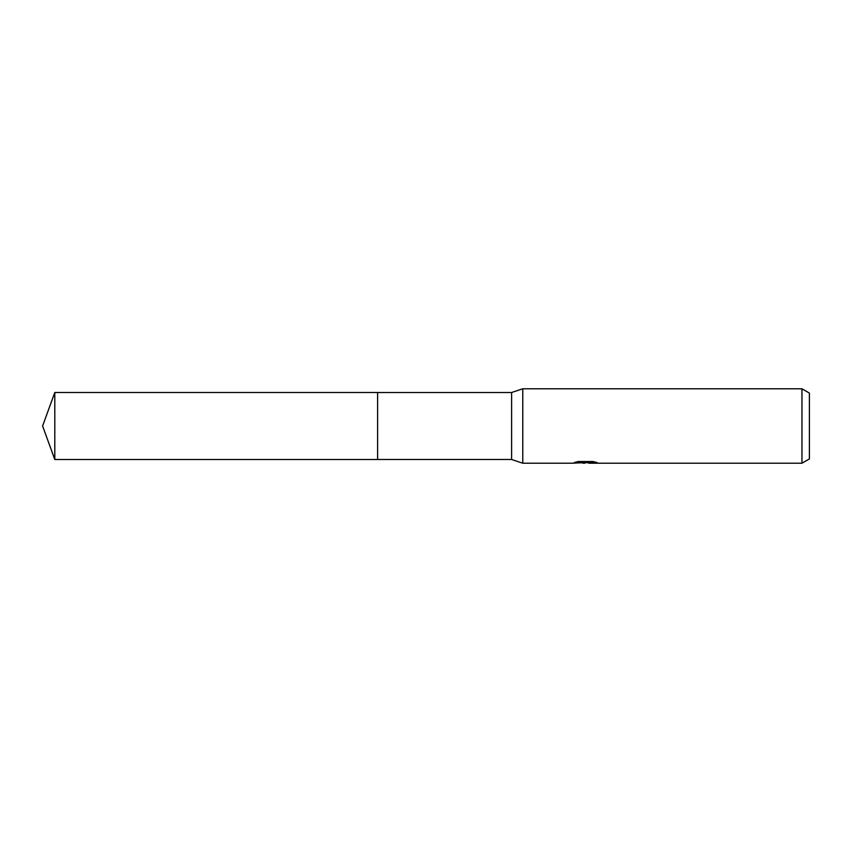 <?xml version="1.0" encoding="UTF-8"?>
<svg xmlns="http://www.w3.org/2000/svg" width="852" height="852" viewBox="0 0 852 852"><rect width="100%" height="100%" fill="white"/><g stroke="black" fill="none" stroke-linecap="round" stroke-linejoin="round"><path stroke-width="1.28" d="M577.283 461.752L586.314 461.752L586.314 462.519L572.15 463.222L522.777 463.222L511.615 459.494L377.606 459.494L377.606 392.506L511.615 392.506L522.777 388.778L801.956 388.778L809.4 393.07L809.4 458.93L801.956 463.222L588.764 463.222L588.625 462.455L593.972 461.763M511.615 459.494L511.615 392.506M522.777 463.222L522.777 388.778M588.625 462.636L580.489 462.86M584.823 463.222L583.056 463.222M801.956 463.222L801.956 388.778M586.314 462.519L574.408 462.519L578.284 461.539L592.971 461.539L597.231 462.636L588.625 463.2M54.794 459.505L54.794 392.495L377.606 392.495L377.606 459.505L54.794 459.505L42.6 426L54.794 392.495M586.314 462.476L588.625 462.476"/></g></svg>
